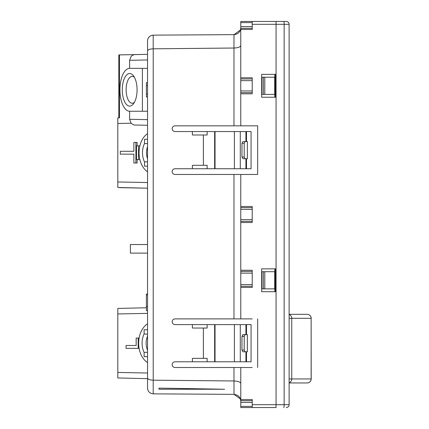 <?xml version="1.0" encoding="UTF-8"?>
<svg xmlns="http://www.w3.org/2000/svg" width="429" height="429" viewBox="0 0 429 429"><rect width="100%" height="100%" fill="white"/><g stroke="black" fill="none" stroke-linecap="round" stroke-linejoin="round"><path stroke-width="0.64" d="M158.987 388.122L158.987 389.242L224.635 389.242L158.987 388.122M119.106 54.896L133.928 54.606L131.145 56.226L129.617 60.312L147.544 59.963L147.544 51.008C147.791 49.716 149.678 48.986 153.196 48.815L153.196 35.146C149.678 35.602 147.791 37.505 147.544 40.862L147.544 388.138C147.796 391.511 149.694 393.414 153.233 393.86L233.961 394.353C238.202 394.873 240.476 397.163 240.782 401.217L240.406 398.97L234.003 394.353L234.003 380.973L153.223 380.185C149.689 380.019 147.796 379.29 147.544 377.992L147.544 373.021L117.803 372.447L117.803 377.96L147.544 378.662M129.617 111.256L129.617 119.294L147.544 119.648L147.544 125.268L133.928 125L147.544 125.268M131.011 123.22L117.803 123.477L117.803 181.971L147.544 182.545L147.544 244.53L130.384 244.53L130.384 253.11L147.544 253.11L147.544 294.031L146.402 294.031L146.402 294.9L147.544 294.9M147.544 306.66L146.402 306.66L146.402 310.65L147.544 310.65L147.544 313.379L117.803 313.953L117.803 308.44L146.402 307.759M147.544 388.138C147.796 391.511 149.694 393.414 153.233 393.86M153.196 48.815L233.971 48.027L233.971 125.842L175 125.842C173.262 126.008 172.313 126.963 172.142 128.7C172.313 130.437 173.262 131.392 175 131.558L192.406 131.558L192.406 134.99L207.137 134.99L207.137 131.558L192.406 131.558M147.544 40.862C147.796 37.489 149.694 35.586 153.233 35.14L233.961 34.647C238.202 34.127 240.476 31.837 240.782 27.783L240.76 28.314A6.864 6.864 0 0 0 240.782 27.783L240.406 30.03L234.003 34.647L233.971 48.027M147.544 82.652L146.402 82.652L146.402 85.516L147.544 85.516M147.544 96.954L146.402 96.954L146.402 85.516M133.928 54.606L147.544 54.338L133.65 54.639M129.617 60.312L129.617 68.356M142.396 111.256L129.676 111.256A21.45 9.738 90 0 1 119.938 89.806A21.45 9.738 90 0 1 129.676 68.356L142.396 68.356L142.396 111.256L147.544 111.256M147.544 68.356L142.396 68.356M133.928 125L131.145 123.38L129.617 119.294M139.741 159.062L139.741 159.588L138.524 159.588L138.524 145.86L139.741 145.86L139.741 146.386M121.536 154.156L133.875 154.156L120.324 154.156L120.324 151.292L133.875 151.292L121.536 151.292M137.108 159.588L137.108 163.02L135.896 163.02L135.896 142.428L137.108 142.428L137.108 145.86M147.544 133.639A21.166 14.967 -90 0 0 139.05 152.724A21.166 14.967 -90 0 0 147.544 171.809M147.496 166.168L144.514 166.168L144.514 161.947L147.544 161.797M147.544 139.232A16.302 11.529 -90 0 0 147.496 139.28L144.514 139.28L144.514 143.501A16.302 11.529 -90 0 0 144.514 161.947M119.53 187.65L147.544 188.186L117.803 187.484L117.803 181.971L117.803 187.484M133.982 125L140.256 125.123M117.803 308.44L117.803 377.96M139.098 338.052L136.165 338.052L136.165 345.49L127.268 345.49M146.402 306.66L146.402 294.9M147.544 94.096L146.402 94.096M203.41 134.99L203.41 165.31L203.41 134.99M207.137 131.558L214.656 131.558L214.656 168.742L207.137 168.742L207.137 165.31L192.406 165.31L192.406 168.742L175 168.742C173.262 168.908 172.313 169.863 172.142 171.6C172.313 173.337 173.262 174.292 175 174.458L257.657 174.458L257.657 125.842L252.22 125.842M233.971 174.458L233.971 318.892L175 318.892C173.262 319.058 172.313 320.013 172.142 321.75C172.313 323.487 173.262 324.442 175 324.608L192.406 324.608L192.406 328.04L207.137 328.04L207.137 324.608L192.406 324.608M203.41 328.04L203.41 358.36L203.41 328.04M207.137 324.608L214.656 324.608L214.656 361.792L207.137 361.792L207.137 358.36L192.406 358.36L192.406 361.792L175 361.792C173.262 361.958 172.313 362.913 172.142 364.65C172.313 366.387 173.262 367.342 175 367.508L240.782 367.508L240.782 400.686L252.22 400.686M129.676 73.504A16.302 7.4 -90 0 0 122.27 89.806A16.302 7.4 -90 0 0 129.676 106.108A16.302 7.4 -90 0 0 133.446 103.829A16.302 7.4 -90 0 0 133.446 75.777A16.302 7.4 -90 0 0 129.676 73.504M117.803 123.477L117.803 117.964L119.53 117.798M139.286 149.008L139.135 150.525M139.286 156.44L139.135 154.923M138.524 145.86L136.502 145.86L136.502 159.588L138.524 159.588M135.896 142.428L133.875 142.428L133.875 151.292M135.896 163.02L133.875 163.02L133.875 154.156M147.544 146.691A13.444 9.502 -90 0 0 147.544 158.757M144.514 143.501L147.544 143.651M147.544 323.852A21.166 14.967 -90 0 0 138.647 343.2A21.166 14.967 -90 0 0 147.544 362.548M136.165 345.49L126.056 345.49L126.056 348.348L138.186 348.348L138.186 338.052M139.098 348.348L138.186 348.348M311.197 378.952L311.138 378.952A4.006 3.941 -90 0 1 307.196 382.952L289.114 382.952L307.196 382.952A4.006 4.006 0 0 0 311.197 378.952L311.138 318.318A4.006 3.941 -90 0 0 307.196 314.312L289.114 314.312L289.114 24.308A2.858 2.858 0 0 0 286.256 21.45L240.782 21.45L240.76 90.948L252.22 90.948M233.971 125.842L240.782 125.842L240.76 90.948M240.782 45.453C240.481 46.959 238.218 47.817 234.003 48.027M240.782 125.842L257.657 125.842M214.656 131.558L215.042 131.558L215.042 168.742L251.078 168.742L251.078 131.558L240.288 131.558L240.288 168.742M240.288 131.558L215.042 131.558M207.137 168.742L192.406 168.742M214.656 168.742L215.042 168.742M252.22 174.458L257.657 174.458M240.782 174.458L240.76 219.648L252.22 219.648M240.782 270.27L240.782 287.43L252.22 287.43L252.22 270.27L240.782 270.27L240.76 219.648M233.971 318.892L252.22 318.892M214.656 324.608L215.042 324.608L215.042 361.792L251.078 361.792L251.078 324.608L240.288 324.608L240.288 361.792M240.288 324.608L215.042 324.608M207.137 361.792L192.406 361.792M214.656 361.792L215.042 361.792M252.22 367.524L240.782 367.508M240.782 383.547C240.481 382.041 238.218 381.183 234.003 380.973M240.76 400.686L240.782 401.217A6.864 6.864 0 0 0 240.76 400.686L240.546 399.42M240.546 29.58L240.76 28.314M134.39 77.236A13.444 6.103 -90 0 0 132.223 76.362A13.444 6.103 -90 0 0 126.121 89.806A13.444 6.103 -90 0 0 132.223 103.244A13.444 6.103 -90 0 0 134.39 102.37M147.544 356.644L147.093 356.644A16.302 11.529 -90 0 0 147.544 357.062M147.093 356.644L144.106 356.644L144.106 352.424L147.544 352.241M147.544 329.338A16.302 11.529 -90 0 0 147.093 329.756L144.106 329.756L144.106 333.976A16.302 11.529 -90 0 0 144.106 352.424M240.782 287.43L240.782 318.892M257.657 367.524L257.657 318.876M240.782 399.544L252.22 399.544L252.22 407.55L276.056 407.55L276.056 21.45L283.767 21.45A2.858 0.375 -90 0 1 284.143 24.308L284.143 404.692L252.22 404.692M276.056 21.45L252.22 21.45L252.22 29.456L240.782 29.456M240.782 77.794L252.22 77.794L252.22 93.806L240.782 93.806M240.782 206.494L252.22 206.494L252.22 222.506L240.782 222.506M261.658 97.238L275.386 97.238L275.386 74.362L261.658 74.362L261.658 97.238M261.658 291.72L261.658 268.838L275.386 268.838L275.386 291.72L261.658 291.72M264.806 94.38L274.689 94.38L274.689 77.22L263.374 77.22L263.374 94.38L264.806 94.38L264.806 77.22M274.689 271.702L274.689 288.862L264.806 288.862L264.806 271.702L274.689 271.702M245.93 158.73L247.377 158.73L247.377 141.57L242.959 141.57L241.967 143.286L241.967 157.014L242.959 158.73L245.93 158.73L245.93 168.742M245.93 131.558L245.93 141.57M245.93 351.78L247.377 351.78L247.377 334.62L242.959 334.62L241.967 336.336L241.967 350.064L242.959 351.78L245.93 351.78L245.93 361.792M245.93 324.608L245.93 334.62M240.782 400.686L240.782 407.55L276.056 407.55M147.544 336.143A13.444 9.502 -90 0 0 147.544 350.257M144.106 333.976L147.544 334.159M147.544 329.756L147.093 329.756M240.782 92.664L252.22 92.664M240.782 78.936L252.22 78.936M240.782 28.314L252.22 28.314M263.374 77.22L261.947 77.22L261.947 94.38L263.374 94.38M264.806 271.702L261.947 271.702L261.947 288.862L264.806 288.862M245.013 158.73L244.214 157.014L244.214 143.286L245.013 141.57M240.782 207.636L252.22 207.636M240.782 221.364L252.22 221.364M252.22 271.412L240.782 271.412M240.782 286.288L252.22 286.288M245.013 351.78L244.214 350.064L244.214 336.336L245.013 334.62M289.114 379.236L289.114 382.952M289.114 313.744L289.114 318.034M289.114 383.526L289.114 404.692L284.143 404.692A2.858 0.375 -90 0 1 283.767 407.55M252.22 24.308L289.114 24.308L289.114 404.692A2.858 2.858 0 0 1 286.256 407.55M153.223 48.815L153.223 380.185M153.196 380.185L153.196 393.854M233.971 367.508L233.971 380.973M119.45 54.891L119.45 117.798M240.76 80.652L252.22 80.652M274.817 291.72L274.817 268.838M274.817 97.238L274.817 74.362M246.503 158.73L246.503 168.742M246.503 131.558L246.503 141.57M234.395 131.558L234.395 168.742M240.76 209.352L252.22 209.352M240.76 273.128L252.22 273.128M240.76 284.572L252.22 284.572M246.503 351.78L246.503 361.792M246.503 324.608L246.503 334.62M234.395 324.608L234.395 361.792M240.782 22.592L252.22 22.592M240.782 26.598L252.22 26.598M244.214 143.286L241.967 143.286M244.214 157.014L241.967 157.014M244.214 336.336L241.967 336.336M244.214 350.064L241.967 350.064M240.782 402.402L252.22 402.402M240.782 406.408L252.22 406.408M263.374 271.702L263.374 288.862M289.114 378.952L291.768 378.952L291.768 318.318L311.138 318.318L311.138 378.952L291.768 378.952A4.006 3.941 90 0 1 289.114 382.732M289.114 314.537A4.006 3.941 -90 0 1 291.768 318.318L289.114 318.318M289.114 24.308A2.858 2.858 0 0 0 286.256 21.45M118.828 54.896L118.828 117.836M311.197 318.318A4.006 4.006 0 0 0 307.196 314.312"/></g></svg>
